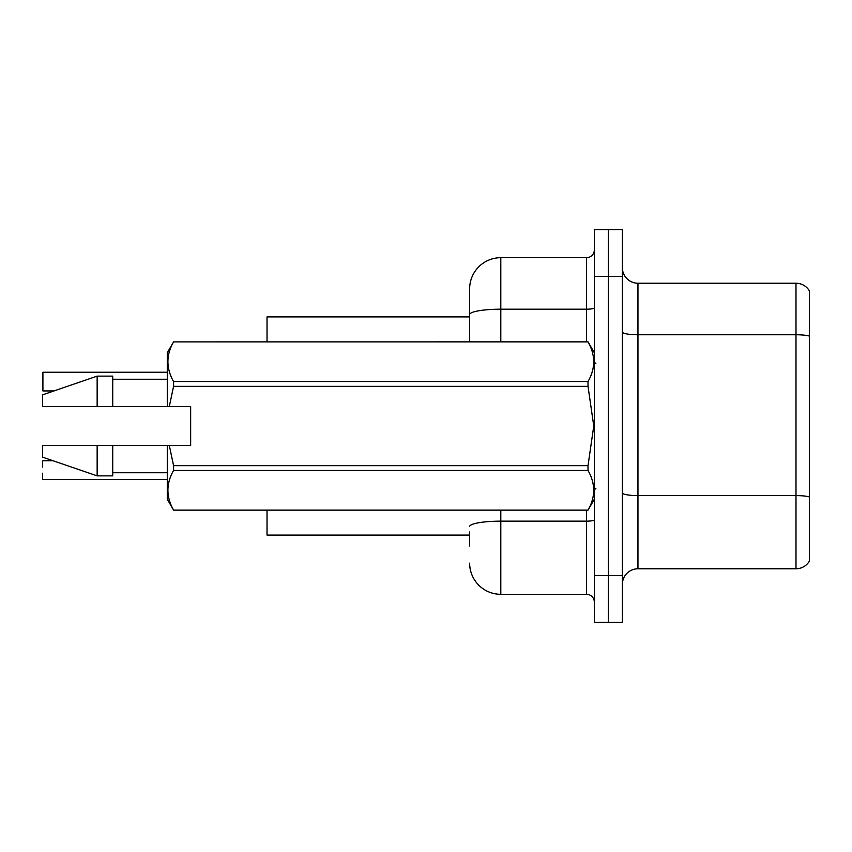 <?xml version="1.0" encoding="UTF-8"?>
<svg xmlns="http://www.w3.org/2000/svg" width="852" height="852" viewBox="0 0 852 852"><rect width="100%" height="100%" fill="white"/><g stroke="black" fill="none" stroke-linecap="round" stroke-linejoin="round"><path stroke-width="1.28" d="M469.644 314.612L469.644 288.849A31.173 31.173 0 0 1 500.806 257.677L500.806 309.191A31.173 5.41 180 0 0 469.644 314.612L469.644 341.844L469.644 305.996L469.644 316.901L267.027 316.901L267.027 341.844M469.644 535.099L267.027 535.099L267.027 510.156M622.375 584.344A15.581 15.581 0 0 1 637.956 568.763L795.992 568.763L795.992 283.237L637.956 283.237A15.581 15.581 0 0 1 622.375 267.656A15.581 15.581 0 0 0 637.956 283.237L637.956 568.763M608.349 575.622L608.349 622.375L622.375 622.375L622.375 575.622L608.349 575.622L608.349 622.375L594.323 622.375L594.323 575.622L608.349 575.622L608.349 276.378L608.349 575.622M594.323 575.622L594.323 229.625L608.349 229.625L608.349 276.378L608.349 229.625L622.375 229.625L622.375 575.622M809.4 290.873A15.581 15.581 0 0 0 795.992 283.237A15.581 15.581 0 0 1 809.4 290.873L809.4 561.127A15.581 15.581 0 0 1 795.992 568.763M809.4 336.923L809.4 336.082L809.4 336.923M469.644 546.004L469.644 531.978M500.806 510.156L500.806 594.323L586.527 594.323L586.527 510.156M500.806 257.677L586.527 257.677A7.796 7.796 0 0 0 594.323 249.881M469.644 288.849L469.644 305.996M594.323 602.119A7.796 7.796 0 0 0 586.527 594.323M500.806 594.323A31.173 31.173 0 0 1 469.644 563.151M42.6 378.469L42.909 372.239L167.28 372.239L42.909 372.239L42.909 390.93L42.6 378.469M42.6 461.07L42.6 466.992M42.909 479.452L167.28 479.452M42.6 479.133L42.6 473.222M42.6 384.699L42.6 390.621M169.292 406.521L190.656 406.521L190.656 445.479L169.292 445.479L173.584 465.671L588.018 465.671L593.759 426L588.018 386.329L173.584 386.329L169.292 406.521L167.28 406.521L167.28 352.749L173.584 341.886C166.034 355.05 166.034 368.277 173.584 381.558L588.018 381.558C595.569 368.383 595.569 355.167 588.018 341.886L173.584 341.886L588.018 341.844L594.323 352.749M588.018 465.671L588.018 470.442L173.584 470.442C166.034 483.616 166.034 496.833 173.584 510.114L588.018 510.114C595.569 496.95 595.569 483.723 588.018 470.442M169.292 445.479L167.28 445.479L167.28 499.251L173.584 510.156L588.018 510.156L594.323 499.251M173.584 465.671L173.584 470.442M167.28 445.479L112.73 445.479L112.73 475.874L97.149 475.874L97.149 445.479L42.6 445.479L42.6 457.173L97.149 475.874M112.73 445.479L97.149 445.479M42.6 445.479L63.218 445.479M588.018 381.558L588.018 386.329M173.584 381.558L173.584 386.329M97.149 376.126L97.149 406.521L42.6 406.521L42.6 394.827L97.149 376.126L112.73 376.126L112.73 406.521L167.28 406.521M97.149 406.521L112.73 406.521M809.4 336.082A15.581 2.705 180 0 0 795.992 334.751L637.956 334.751A15.581 2.705 0 0 1 622.375 332.046M809.4 496.918A15.581 2.705 180 0 0 795.992 495.598L637.956 495.598A15.581 2.705 -0 0 1 622.375 492.893M622.375 276.378L594.323 276.378M594.323 519.805A7.796 1.353 0 0 1 586.527 521.158L500.806 521.158A31.173 5.41 180 0 0 469.644 526.568M500.806 341.844L500.806 309.191L586.527 309.191L586.527 257.677M586.527 341.844L586.527 309.191A7.796 1.353 0 0 0 594.323 307.838M42.909 460.751L53.058 460.751M42.909 390.93L53.964 390.93M595.878 363.655L594.323 362.1M112.73 472.753L167.28 472.753M112.73 379.247L167.28 379.247M595.878 488.345L594.323 489.9"/></g></svg>
